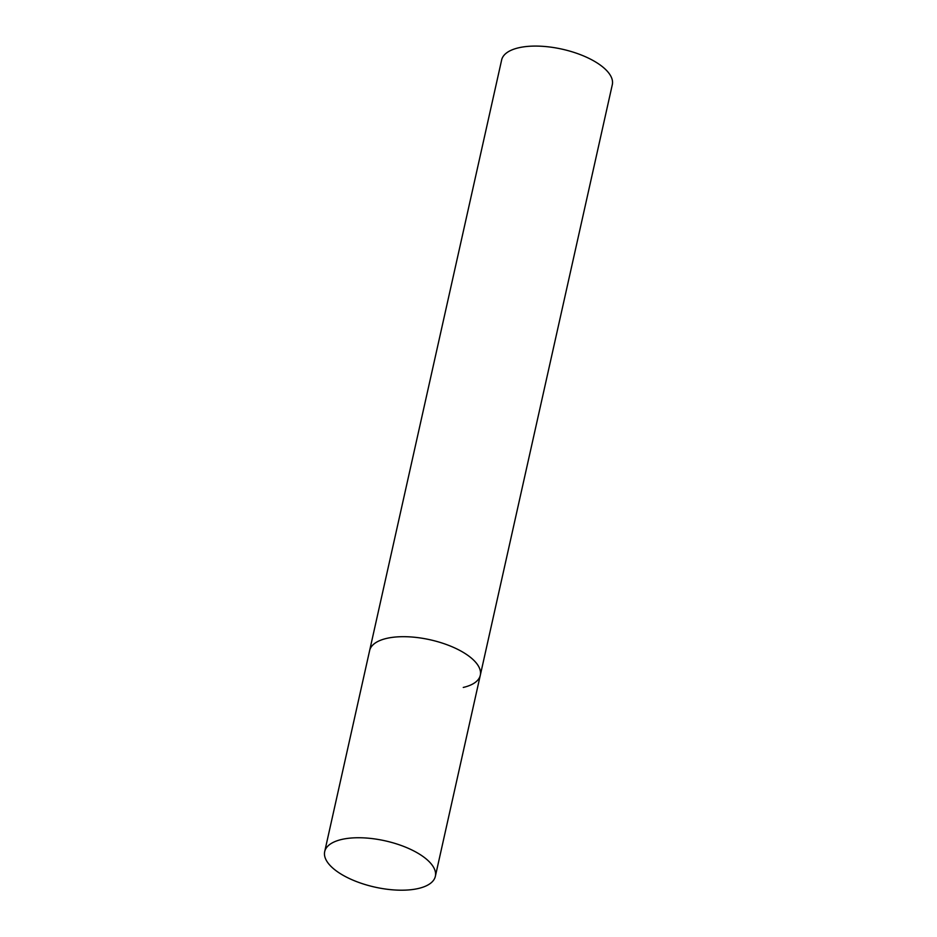 <?xml version="1.0" encoding="UTF-8"?>
<svg xmlns="http://www.w3.org/2000/svg" width="937" height="937" viewBox="0 0 937 937"><rect width="100%" height="100%" fill="white"/><g stroke="black" fill="none" stroke-linecap="round" stroke-linejoin="round"><path stroke-width="1.41" d="M435.354 876.341A56.7 23.706 -167.4 0 0 420.291 854.661A56.7 23.706 -167.4 0 0 361.823 837.795A56.7 23.706 -167.4 0 0 324.694 851.604A56.7 23.706 -167.4 0 0 339.756 873.272A56.7 23.706 -167.4 0 0 398.213 890.15A56.7 23.706 -167.4 0 0 435.354 876.341L480.294 675.284A56.7 23.706 -167.4 0 0 465.232 653.604A56.7 23.706 -167.4 0 0 406.763 636.738A56.7 23.706 -167.4 0 0 369.635 650.547A56.7 23.706 12.6 0 1 386.665 638.39A56.7 23.706 12.6 0 1 449.233 645.593A56.7 23.706 12.6 0 1 480.294 675.284A56.7 23.706 12.6 0 1 463.265 687.442M324.694 851.604L501.646 59.945A56.7 23.706 12.6 0 1 518.676 47.787A56.7 23.706 12.6 0 1 581.245 54.99A56.7 23.706 12.6 0 1 612.306 84.681L480.294 675.284"/></g></svg>
